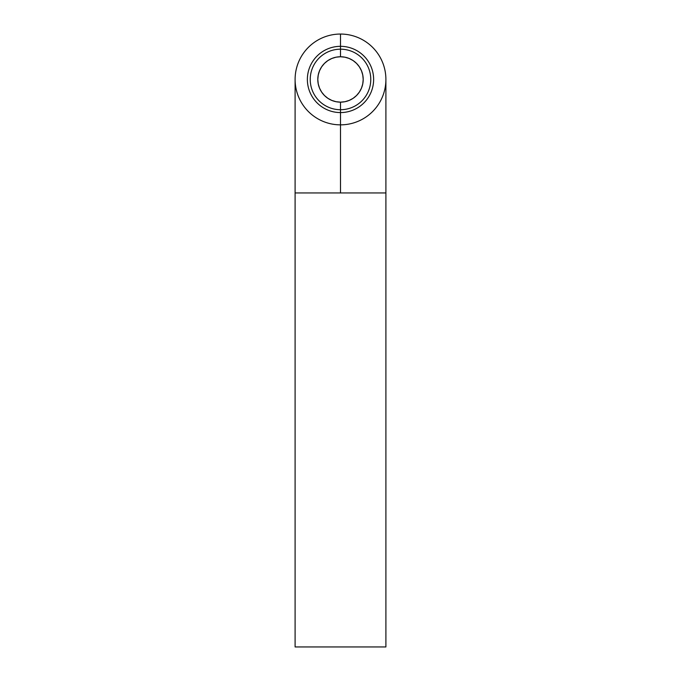 <?xml version="1.0" encoding="UTF-8"?>
<svg xmlns="http://www.w3.org/2000/svg" width="681" height="681" viewBox="0 0 681 681"><rect width="100%" height="100%" fill="white"/><g stroke="black" fill="none" stroke-linecap="round" stroke-linejoin="round"><path stroke-width="1.02" d="M340.5 124.853L340.5 192.953L385.897 192.953L295.103 192.953L295.103 646.95L385.897 646.95L385.897 192.953L385.897 646.95L295.103 646.95L295.103 192.953L340.5 192.953L340.5 124.853A45.397 45.397 0 0 1 295.103 79.447A45.397 45.397 0 0 1 340.5 34.05A45.397 45.397 0 0 1 385.897 79.447A45.397 45.397 0 0 1 340.5 124.853L340.5 112.578A33.131 33.131 0 0 1 307.369 79.447A33.131 33.131 0 0 1 340.5 46.325L340.5 49.185A30.27 30.27 0 0 1 370.77 79.447A30.27 30.27 0 0 1 340.5 109.718L340.5 124.853A45.397 45.397 0 0 1 295.103 79.447A45.397 45.397 0 0 1 340.5 34.05L340.5 46.325A33.131 33.131 0 0 0 307.369 79.447A33.131 33.131 0 0 0 340.5 112.578A33.131 33.131 0 0 0 373.631 79.447A33.131 33.131 0 0 0 340.5 46.325L340.5 34.05A45.397 45.397 0 0 1 385.897 79.447A45.397 45.397 0 0 1 340.5 124.853M340.5 49.185L340.5 56.753A22.703 22.703 0 0 1 363.203 79.447A22.703 22.703 0 0 1 340.5 102.15L340.5 109.718A30.27 30.27 0 0 0 370.77 79.447A30.27 30.27 0 0 0 340.5 49.185A30.27 30.27 0 0 0 310.23 79.447A30.27 30.27 0 0 0 340.5 109.718L340.5 102.15L336.073 101.716L331.817 100.422L327.884 98.328L324.445 95.502L321.628 92.063L319.525 88.138L318.24 83.882L317.797 79.447L318.24 75.021L319.525 70.764L321.628 66.84L324.445 63.401L327.884 60.575L331.817 58.481L336.073 57.187L340.5 56.753L344.926 57.187L349.183 58.481L353.116 60.575L356.555 63.401L359.372 66.84L361.475 70.764L362.76 75.021L363.203 79.447L362.76 83.882L361.475 88.138L359.372 92.063L356.555 95.502L353.116 98.328L349.183 100.422L344.926 101.716L340.5 102.15A22.703 22.703 0 0 1 317.797 79.447A22.703 22.703 0 0 1 340.5 56.753L340.5 46.325A33.131 33.131 0 0 1 373.631 79.447A33.131 33.131 0 0 1 340.5 112.578L340.5 109.718A30.27 30.27 0 0 1 310.23 79.447A30.27 30.27 0 0 1 340.5 49.185M385.897 192.953L385.897 79.447M295.103 192.953L295.103 79.447"/></g></svg>
